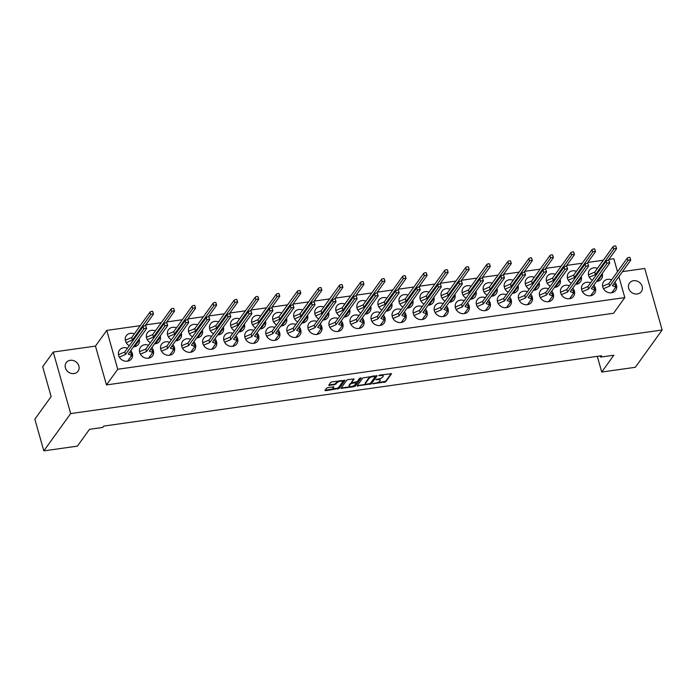 <?xml version="1.0" encoding="UTF-8"?>
<svg xmlns="http://www.w3.org/2000/svg" width="697" height="697" viewBox="0 0 697 697"><rect width="100%" height="100%" fill="white"/><g stroke="black" fill="none" stroke-linecap="round" stroke-linejoin="round"><path stroke-width="1.05" d="M372.904 383.777L385.737 381.843L391.531 373.697L379.795 375.108L378.82 375.639L380.771 375.535A3.581 1.176 164.2 0 1 383.193 375.979A3.581 1.176 164.2 0 1 383.054 376.485L382.575 377.147A3.581 1.176 164.2 0 1 378.244 379.037L375.875 379.647L377.8 379.656A3.581 1.176 164.2 0 1 380.222 380.1A3.581 1.176 164.2 0 1 380.083 380.614L379.604 381.276A3.581 1.176 164.2 0 1 375.274 383.167L372.904 383.777M70.266 360.314A7.292 6.369 -144.2 0 1 77.742 363.66A7.292 6.369 -144.2 0 1 78.064 371.205A7.292 6.369 -144.2 0 1 74.013 373.575A7.292 6.369 -144.2 0 1 66.537 370.22A7.292 6.369 -144.2 0 1 66.215 362.675A7.292 6.369 -144.2 0 1 70.266 360.314M633.538 280.717A7.292 6.369 -144.2 0 1 641.022 284.071A7.292 6.369 -144.2 0 1 641.336 291.607A7.292 6.369 -144.2 0 1 637.293 293.977A7.292 6.369 -144.2 0 1 629.809 290.632A7.292 6.369 -144.2 0 1 629.496 283.087A7.292 6.369 -144.2 0 1 633.538 280.717M554.455 287.347A7.406 6.465 35.8 0 0 555.248 287.277A7.406 6.465 35.8 0 0 559.351 284.873A7.406 6.465 35.8 0 0 560.144 279.445M555.343 274.322A7.406 6.465 35.8 0 0 551.432 273.816A7.406 6.465 35.8 0 0 547.328 276.221A7.406 6.465 35.8 0 0 550.282 286.258M533.405 290.318A7.406 6.465 35.8 0 0 534.198 290.257A7.406 6.465 35.8 0 0 538.302 287.852A7.406 6.465 35.8 0 0 539.095 282.416M534.294 277.293A7.406 6.465 35.8 0 0 530.382 276.787A7.406 6.465 35.8 0 0 526.279 279.192A7.406 6.465 35.8 0 0 529.232 289.229M512.356 293.298A7.406 6.465 35.8 0 0 513.149 293.228A7.406 6.465 35.8 0 0 517.252 290.823A7.406 6.465 35.8 0 0 518.045 285.395M513.245 280.272A7.406 6.465 35.8 0 0 509.333 279.758A7.406 6.465 35.8 0 0 505.229 282.163A7.406 6.465 35.8 0 0 508.183 292.209M491.307 296.269A7.406 6.465 35.8 0 0 492.099 296.199A7.406 6.465 35.8 0 0 496.203 293.803A7.406 6.465 35.8 0 0 496.996 288.366M492.195 283.243A7.406 6.465 35.8 0 0 488.283 282.738A7.406 6.465 35.8 0 0 484.18 285.143A7.406 6.465 35.8 0 0 487.133 295.18M470.257 299.24A7.406 6.465 35.8 0 0 471.05 299.179A7.406 6.465 35.8 0 0 475.154 296.774A7.406 6.465 35.8 0 0 475.946 291.346M471.146 286.223A7.406 6.465 35.8 0 0 467.234 285.709A7.406 6.465 35.8 0 0 463.13 288.114A7.406 6.465 35.8 0 0 466.084 298.159M449.208 302.219A7.406 6.465 35.8 0 0 450.001 302.149A7.406 6.465 35.8 0 0 454.104 299.745A7.406 6.465 35.8 0 0 454.897 294.317M450.096 289.194A7.406 6.465 35.8 0 0 446.185 288.689A7.406 6.465 35.8 0 0 442.081 291.085A7.406 6.465 35.8 0 0 445.034 301.13M428.158 305.19A7.406 6.465 35.8 0 0 428.951 305.129A7.406 6.465 35.8 0 0 433.055 302.725A7.406 6.465 35.8 0 0 433.848 297.288M429.047 292.165A7.406 6.465 35.8 0 0 425.135 291.66A7.406 6.465 35.8 0 0 421.032 294.064A7.406 6.465 35.8 0 0 423.985 304.101M407.109 308.17A7.406 6.465 35.8 0 0 407.902 308.1A7.406 6.465 35.8 0 0 412.005 305.695A7.406 6.465 35.8 0 0 412.798 300.268M407.998 295.145A7.406 6.465 35.8 0 0 404.086 294.631A7.406 6.465 35.8 0 0 399.982 297.035A7.406 6.465 35.8 0 0 402.936 307.081M386.06 311.141A7.406 6.465 35.8 0 0 386.852 311.071A7.406 6.465 35.8 0 0 390.956 308.666A7.406 6.465 35.8 0 0 391.749 303.239M386.948 298.116A7.406 6.465 35.8 0 0 383.045 297.61A7.406 6.465 35.8 0 0 378.933 300.015A7.406 6.465 35.8 0 0 381.886 310.052M365.01 314.112A7.406 6.465 35.8 0 0 365.803 314.051A7.406 6.465 35.8 0 0 369.907 311.646A7.406 6.465 35.8 0 0 370.699 306.21M365.899 301.095A7.406 6.465 35.8 0 0 361.996 300.581A7.406 6.465 35.8 0 0 357.883 302.986A7.406 6.465 35.8 0 0 360.837 313.031M343.961 317.091A7.406 6.465 35.8 0 0 344.754 317.022A7.406 6.465 35.8 0 0 348.857 314.617A7.406 6.465 35.8 0 0 349.65 309.189M344.849 304.066A7.406 6.465 35.8 0 0 340.946 303.552A7.406 6.465 35.8 0 0 336.834 305.957A7.406 6.465 35.8 0 0 339.796 316.002M322.911 320.062A7.406 6.465 35.8 0 0 323.704 319.993A7.406 6.465 35.8 0 0 327.808 317.597A7.406 6.465 35.8 0 0 328.601 312.16M323.8 307.037A7.406 6.465 35.8 0 0 319.897 306.532A7.406 6.465 35.8 0 0 315.785 308.937A7.406 6.465 35.8 0 0 318.747 318.973M301.862 323.033A7.406 6.465 35.8 0 0 302.655 322.972A7.406 6.465 35.8 0 0 306.767 320.568A7.406 6.465 35.8 0 0 307.551 315.14M302.751 310.017A7.406 6.465 35.8 0 0 298.847 309.503A7.406 6.465 35.8 0 0 294.735 311.907A7.406 6.465 35.8 0 0 297.697 321.953M280.813 326.013A7.406 6.465 35.8 0 0 281.605 325.943A7.406 6.465 35.8 0 0 285.718 323.539A7.406 6.465 35.8 0 0 286.502 318.111M281.71 312.988A7.406 6.465 35.8 0 0 277.798 312.483A7.406 6.465 35.8 0 0 273.686 314.887A7.406 6.465 35.8 0 0 276.648 324.924M259.763 328.984A7.406 6.465 35.8 0 0 260.556 328.923A7.406 6.465 35.8 0 0 264.668 326.518A7.406 6.465 35.8 0 0 265.452 321.082M260.661 315.959A7.406 6.465 35.8 0 0 256.749 315.453A7.406 6.465 35.8 0 0 252.636 317.858A7.406 6.465 35.8 0 0 255.599 327.895M238.714 331.964A7.406 6.465 35.8 0 0 239.507 331.894A7.406 6.465 35.8 0 0 243.619 329.489A7.406 6.465 35.8 0 0 244.403 324.061M239.611 318.938A7.406 6.465 35.8 0 0 235.699 318.424A7.406 6.465 35.8 0 0 231.587 320.829A7.406 6.465 35.8 0 0 234.549 330.875M217.664 334.935A7.406 6.465 35.8 0 0 218.457 334.865A7.406 6.465 35.8 0 0 222.57 332.469A7.406 6.465 35.8 0 0 223.354 327.032M218.562 321.909A7.406 6.465 35.8 0 0 214.65 321.404A7.406 6.465 35.8 0 0 210.538 323.809A7.406 6.465 35.8 0 0 213.5 333.846M196.615 337.906A7.406 6.465 35.8 0 0 197.408 337.845A7.406 6.465 35.8 0 0 201.52 335.44A7.406 6.465 35.8 0 0 202.304 330.012M197.512 324.889A7.406 6.465 35.8 0 0 193.6 324.375A7.406 6.465 35.8 0 0 189.488 326.78A7.406 6.465 35.8 0 0 192.45 336.825M175.566 340.885A7.406 6.465 35.8 0 0 176.358 340.816A7.406 6.465 35.8 0 0 180.471 338.411A7.406 6.465 35.8 0 0 181.255 332.983M176.463 327.86A7.406 6.465 35.8 0 0 172.551 327.355A7.406 6.465 35.8 0 0 168.439 329.751A7.406 6.465 35.8 0 0 171.401 339.796M154.516 343.856A7.406 6.465 35.8 0 0 155.309 343.795A7.406 6.465 35.8 0 0 159.421 341.391A7.406 6.465 35.8 0 0 160.205 335.954M155.414 330.831A7.406 6.465 35.8 0 0 151.502 330.326A7.406 6.465 35.8 0 0 147.389 332.73A7.406 6.465 35.8 0 0 150.352 342.767M133.467 346.836A7.406 6.465 35.8 0 0 134.26 346.766A7.406 6.465 35.8 0 0 138.372 344.362A7.406 6.465 35.8 0 0 139.156 338.934M134.364 333.811A7.406 6.465 35.8 0 0 130.452 333.297A7.406 6.465 35.8 0 0 126.34 335.701A7.406 6.465 35.8 0 0 129.302 345.747M575.504 284.367A7.406 6.465 35.8 0 0 576.297 284.306A7.406 6.465 35.8 0 0 580.401 281.902A7.406 6.465 35.8 0 0 581.193 276.474M576.393 271.351A7.406 6.465 35.8 0 0 572.481 270.837A7.406 6.465 35.8 0 0 568.377 273.241A7.406 6.465 35.8 0 0 571.331 283.287M596.554 281.396A7.406 6.465 35.8 0 0 597.346 281.327A7.406 6.465 35.8 0 0 601.45 278.931A7.406 6.465 35.8 0 0 602.243 273.494M597.442 268.371A7.406 6.465 35.8 0 0 593.53 267.866A7.406 6.465 35.8 0 0 589.427 270.27A7.406 6.465 35.8 0 0 592.38 280.307M569.536 285.787A7.406 6.465 35.8 0 0 565.624 285.273A7.406 6.465 35.8 0 0 561.512 287.678A7.406 6.465 35.8 0 0 561.834 295.336A7.406 6.465 35.8 0 0 569.432 298.743A7.406 6.465 35.8 0 0 573.544 296.338A7.406 6.465 35.8 0 0 572.795 288.131M548.487 288.758A7.406 6.465 35.8 0 0 544.575 288.253A7.406 6.465 35.8 0 0 540.463 290.649A7.406 6.465 35.8 0 0 540.785 298.316A7.406 6.465 35.8 0 0 548.382 301.714A7.406 6.465 35.8 0 0 552.494 299.309A7.406 6.465 35.8 0 0 551.745 291.102M527.437 291.729A7.406 6.465 35.8 0 0 523.525 291.224A7.406 6.465 35.8 0 0 519.413 293.629A7.406 6.465 35.8 0 0 519.735 301.287A7.406 6.465 35.8 0 0 527.333 304.694A7.406 6.465 35.8 0 0 531.445 302.289A7.406 6.465 35.8 0 0 530.696 294.082M506.388 294.709A7.406 6.465 35.8 0 0 502.476 294.195A7.406 6.465 35.8 0 0 498.364 296.6A7.406 6.465 35.8 0 0 498.686 304.258A7.406 6.465 35.8 0 0 506.283 307.665A7.406 6.465 35.8 0 0 510.396 305.26A7.406 6.465 35.8 0 0 509.646 297.053M485.339 297.68A7.406 6.465 35.8 0 0 481.427 297.175A7.406 6.465 35.8 0 0 477.314 299.579A7.406 6.465 35.8 0 0 477.637 307.238A7.406 6.465 35.8 0 0 485.234 310.635A7.406 6.465 35.8 0 0 489.346 308.231A7.406 6.465 35.8 0 0 488.597 300.032M464.289 300.651A7.406 6.465 35.8 0 0 460.377 300.146A7.406 6.465 35.8 0 0 456.265 302.55A7.406 6.465 35.8 0 0 456.587 310.209A7.406 6.465 35.8 0 0 464.185 313.615A7.406 6.465 35.8 0 0 468.297 311.21A7.406 6.465 35.8 0 0 467.548 303.003M443.24 303.631A7.406 6.465 35.8 0 0 439.328 303.117A7.406 6.465 35.8 0 0 435.216 305.521A7.406 6.465 35.8 0 0 435.538 313.188A7.406 6.465 35.8 0 0 443.135 316.586A7.406 6.465 35.8 0 0 447.247 314.181A7.406 6.465 35.8 0 0 446.498 305.974M422.19 306.602A7.406 6.465 35.8 0 0 418.278 306.096A7.406 6.465 35.8 0 0 414.166 308.501A7.406 6.465 35.8 0 0 414.488 316.159A7.406 6.465 35.8 0 0 422.086 319.557A7.406 6.465 35.8 0 0 426.198 317.161A7.406 6.465 35.8 0 0 425.449 308.954M401.141 309.581A7.406 6.465 35.8 0 0 397.229 309.067A7.406 6.465 35.8 0 0 393.125 311.472A7.406 6.465 35.8 0 0 393.439 319.13A7.406 6.465 35.8 0 0 401.036 322.537A7.406 6.465 35.8 0 0 405.149 320.132A7.406 6.465 35.8 0 0 404.399 311.925M380.092 312.552A7.406 6.465 35.8 0 0 376.18 312.047A7.406 6.465 35.8 0 0 372.076 314.443A7.406 6.465 35.8 0 0 372.39 322.11A7.406 6.465 35.8 0 0 379.987 325.508A7.406 6.465 35.8 0 0 384.099 323.103A7.406 6.465 35.8 0 0 383.35 314.905M359.042 315.523A7.406 6.465 35.8 0 0 355.13 315.018A7.406 6.465 35.8 0 0 351.027 317.423A7.406 6.465 35.8 0 0 351.34 325.081A7.406 6.465 35.8 0 0 358.938 328.487A7.406 6.465 35.8 0 0 363.05 326.083A7.406 6.465 35.8 0 0 362.301 317.876M337.993 318.503A7.406 6.465 35.8 0 0 334.081 317.989A7.406 6.465 35.8 0 0 329.977 320.393A7.406 6.465 35.8 0 0 330.291 328.06A7.406 6.465 35.8 0 0 337.897 331.458A7.406 6.465 35.8 0 0 342 329.054A7.406 6.465 35.8 0 0 341.251 320.847M316.943 321.474A7.406 6.465 35.8 0 0 313.031 320.968A7.406 6.465 35.8 0 0 308.928 323.373A7.406 6.465 35.8 0 0 309.241 331.031A7.406 6.465 35.8 0 0 316.847 334.429A7.406 6.465 35.8 0 0 320.951 332.025A7.406 6.465 35.8 0 0 320.202 323.826M295.894 324.453A7.406 6.465 35.8 0 0 291.982 323.939A7.406 6.465 35.8 0 0 287.878 326.344A7.406 6.465 35.8 0 0 288.201 334.002A7.406 6.465 35.8 0 0 295.798 337.409A7.406 6.465 35.8 0 0 299.902 335.004A7.406 6.465 35.8 0 0 299.152 326.797M274.845 327.424A7.406 6.465 35.8 0 0 270.933 326.919A7.406 6.465 35.8 0 0 266.829 329.315A7.406 6.465 35.8 0 0 267.151 336.982A7.406 6.465 35.8 0 0 274.749 340.38A7.406 6.465 35.8 0 0 278.852 337.975A7.406 6.465 35.8 0 0 278.103 329.768M253.795 330.395A7.406 6.465 35.8 0 0 249.883 329.89A7.406 6.465 35.8 0 0 245.78 332.295A7.406 6.465 35.8 0 0 246.102 339.953A7.406 6.465 35.8 0 0 253.699 343.36A7.406 6.465 35.8 0 0 257.803 340.955A7.406 6.465 35.8 0 0 257.054 332.748M232.746 333.375A7.406 6.465 35.8 0 0 228.834 332.861A7.406 6.465 35.8 0 0 224.73 335.266A7.406 6.465 35.8 0 0 225.053 342.924A7.406 6.465 35.8 0 0 232.65 346.331A7.406 6.465 35.8 0 0 236.753 343.926A7.406 6.465 35.8 0 0 236.004 335.719M211.696 336.346A7.406 6.465 35.8 0 0 207.784 335.841A7.406 6.465 35.8 0 0 203.681 338.245A7.406 6.465 35.8 0 0 204.003 345.904A7.406 6.465 35.8 0 0 211.6 349.302A7.406 6.465 35.8 0 0 215.704 346.897A7.406 6.465 35.8 0 0 214.955 338.698M190.647 339.317A7.406 6.465 35.8 0 0 186.735 338.812A7.406 6.465 35.8 0 0 182.631 341.216A7.406 6.465 35.8 0 0 182.954 348.875A7.406 6.465 35.8 0 0 190.551 352.281A7.406 6.465 35.8 0 0 194.655 349.877A7.406 6.465 35.8 0 0 193.914 341.669M169.598 342.297A7.406 6.465 35.8 0 0 165.686 341.783A7.406 6.465 35.8 0 0 161.582 344.187A7.406 6.465 35.8 0 0 161.904 351.854A7.406 6.465 35.8 0 0 169.502 355.252A7.406 6.465 35.8 0 0 173.605 352.848A7.406 6.465 35.8 0 0 172.865 344.64M148.548 345.268A7.406 6.465 35.8 0 0 144.636 344.762A7.406 6.465 35.8 0 0 140.533 347.167A7.406 6.465 35.8 0 0 140.855 354.825A7.406 6.465 35.8 0 0 148.452 358.223A7.406 6.465 35.8 0 0 152.556 355.827A7.406 6.465 35.8 0 0 151.815 347.62M127.499 348.247A7.406 6.465 35.8 0 0 123.587 347.733A7.406 6.465 35.8 0 0 119.483 350.138A7.406 6.465 35.8 0 0 119.806 357.796A7.406 6.465 35.8 0 0 127.403 361.203A7.406 6.465 35.8 0 0 131.506 358.798A7.406 6.465 35.8 0 0 130.766 350.591M590.586 282.808A7.406 6.465 35.8 0 0 586.674 282.302A7.406 6.465 35.8 0 0 582.561 284.707A7.406 6.465 35.8 0 0 582.884 292.365A7.406 6.465 35.8 0 0 590.481 295.763A7.406 6.465 35.8 0 0 594.593 293.359A7.406 6.465 35.8 0 0 593.844 285.16M611.635 279.837A7.406 6.465 35.8 0 0 607.723 279.323A7.406 6.465 35.8 0 0 603.611 281.727A7.406 6.465 35.8 0 0 603.933 289.386A7.406 6.465 35.8 0 0 611.53 292.792A7.406 6.465 35.8 0 0 615.643 290.388A7.406 6.465 35.8 0 0 614.893 282.18M357.064 385.894L371.327 383.881L377.121 375.735L362.815 377.905L357.064 385.894M601.729 372.041L635.298 367.293L662.15 330.003L70.667 413.582L43.824 450.872L77.393 446.132L89.504 429.317L102.764 427.444L103.74 426.085L601.546 355.74L600.57 357.099L613.83 355.226L601.729 372.041L597.285 356.341M327.904 387.602L326.553 388.194L324.941 390.433L325.656 390.729L339.195 388.421L344.989 380.274L332.042 381.86L330.692 382.453L328.696 385.31L334.673 384.718L336.991 382.784A2.997 0.985 164.2 0 1 340.049 381.303A2.997 0.985 164.2 0 1 342.636 381.581A2.997 0.985 164.2 0 1 342.515 382L338.733 387.262A2.997 0.985 164.2 0 1 335.666 388.743A2.997 0.985 164.2 0 1 333.088 388.464A2.997 0.985 164.2 0 1 333.201 388.046L333.88 387.009L333.122 386.87L327.904 387.602M353.91 386.739L340.964 388.325L346.757 380.179L348.108 379.586L354.076 378.994L351.706 382.392L352.421 382.688L357.23 381.607L359.661 378.236L361.133 377.922L355.261 386.155L341.574 387.941L341.713 388.464M600.239 355.923L600.57 357.099M43.824 450.872L34.85 419.176L51.125 396.576L42.683 366.744L53.26 352.046L95.463 346.087L106.458 384.927L613.526 313.284L624.817 297.593L117.749 369.244L106.458 384.927M662.15 330.003L644.742 268.467L622.499 271.612M70.667 413.582L53.26 352.046M117.749 369.244L106.754 330.395L140.219 325.673M145.734 324.889L161.268 322.694M166.783 321.918L182.318 319.723M187.833 318.947L203.367 316.752M208.882 315.968L224.417 313.772M229.932 312.997L245.466 310.801M250.981 310.017L266.515 307.821M272.03 307.046L287.565 304.85M293.08 304.075L308.614 301.879M314.129 301.095L329.664 298.9M335.179 298.124L350.713 295.929M356.228 295.145L371.762 292.949M377.277 292.174L392.812 289.978M398.327 289.203L413.861 287.007M419.367 286.223L434.911 284.027M440.417 283.252L455.96 281.057M461.466 280.281L477.009 278.086M482.516 277.301L498.059 275.106M503.565 274.33L519.108 272.135M524.614 271.351L540.158 269.155M545.664 268.38L561.207 266.184M566.713 265.409L582.256 263.213M587.763 262.429L603.306 260.234M608.812 259.458L613.83 258.753L617.49 271.691M618.892 276.631L624.817 297.593M106.754 330.395L95.463 346.087M380.222 380.1L380.074 379.586A3.581 1.176 164.2 0 0 377.652 379.142L377.8 379.656M376.546 379.299L377.652 379.142M383.193 375.979L383.045 375.456A3.581 1.176 164.2 0 0 380.623 375.012L380.771 375.535M379.517 375.169L380.623 375.012M373.575 383.42L385.589 381.329L391.191 373.54M333.088 388.464L332.939 387.95A2.997 0.985 164.2 0 1 333.061 387.523L333.541 386.852M342.636 381.581L342.488 381.059A2.997 0.985 164.2 0 0 339.909 380.789A2.997 0.985 164.2 0 0 336.843 382.27L336.991 382.784M328.888 384.953L334.525 384.195L336.843 382.27M325.081 390.233L339.047 387.907L344.658 380.118M353.745 378.837L351.637 382.139M360.75 377.809L355.261 386.155M349.284 385.746A2.997 0.985 164.2 0 0 349.171 386.173A2.997 0.985 164.2 0 0 351.75 386.452A2.997 0.985 164.2 0 0 354.808 384.971L356.141 383.115L355.435 382.819L351.968 383.306L350.617 383.899L349.284 385.746L349.136 385.232A2.997 0.985 164.2 0 0 349.023 385.659L349.171 386.173M356.001 382.601L355.287 382.305L355.435 382.819M349.136 385.232L350.469 383.376L355.287 382.305M353.762 386.225L355.113 385.633M357.212 385.694L371.179 383.367L376.781 375.578M369.279 384.012L370.229 383.594L375.274 376.589L373.278 376.589A3.581 1.176 164.2 0 0 368.948 378.48L365.498 383.272A3.581 1.176 164.2 0 0 365.359 383.777A3.581 1.176 164.2 0 0 367.781 384.221L369.279 384.012M375.125 376.066L374.629 375.857L374.777 376.38M365.359 383.777L365.211 383.263A3.581 1.176 164.2 0 1 365.35 382.749L368.8 377.957A3.581 1.176 164.2 0 1 373.13 376.075L374.629 375.857M602.617 286.275L608.925 283.592L627.222 258.186A1.481 0.488 -15.8 0 1 628.738 257.454A1.481 0.488 -15.8 0 1 630.01 257.585L630.715 260.077A1.481 0.488 -15.8 0 1 630.663 260.286L612.367 285.692L615.852 287.025L611.722 292.766M613.621 283.949L615.146 284.542L615.852 287.025M603.489 288.697L609.631 286.075L627.919 260.669A1.481 0.488 -15.8 0 1 629.435 259.937A1.481 0.488 -15.8 0 1 630.715 260.077M608.925 283.592L609.631 286.075M597.529 281.3L601.659 275.559L600.945 275.289M608.167 260.356L616.47 248.82A1.481 0.488 164.2 0 0 616.531 248.611A1.481 0.488 164.2 0 0 615.251 248.48A1.481 0.488 164.2 0 0 613.735 249.212L595.447 274.618L589.296 277.232M615.765 246.337A1.481 0.488 164.2 0 0 615.826 246.128A1.481 0.488 164.2 0 0 614.545 245.989A1.481 0.488 164.2 0 0 613.029 246.721L594.741 272.126L588.425 274.818M595.447 274.618L594.741 272.126M601.659 275.559L601.406 274.653M581.568 289.255L587.876 286.563L606.172 261.157A1.481 0.488 -15.8 0 1 607.688 260.425A1.481 0.488 -15.8 0 1 608.96 260.565L609.666 263.048A1.481 0.488 -15.8 0 1 609.614 263.257L591.317 288.663L594.802 289.996L590.673 295.737M592.572 286.929L594.097 287.512L594.802 289.996M582.439 291.668L588.582 289.046L606.869 263.64A1.481 0.488 -15.8 0 1 608.394 262.908A1.481 0.488 -15.8 0 1 609.666 263.048M587.876 286.563L588.582 289.046M576.48 284.28L580.61 278.539L579.895 278.26M587.118 263.327L595.421 251.8A1.481 0.488 164.2 0 0 595.482 251.582A1.481 0.488 164.2 0 0 594.201 251.451A1.481 0.488 164.2 0 0 592.685 252.183L574.398 277.589L568.247 280.211M594.715 249.308A1.481 0.488 164.2 0 0 594.776 249.099A1.481 0.488 164.2 0 0 593.495 248.968A1.481 0.488 164.2 0 0 591.98 249.7L573.692 275.106L567.375 277.789M574.398 277.589L573.692 275.106M580.61 278.539L580.357 277.633M560.519 292.226L566.827 289.534L585.123 264.128A1.481 0.488 -15.8 0 1 586.639 263.396A1.481 0.488 -15.8 0 1 587.911 263.536L588.616 266.019A1.481 0.488 -15.8 0 1 588.564 266.228L570.268 291.634L573.753 292.975L569.623 298.708M571.523 289.9L573.047 290.483L573.753 292.975M561.39 294.639L567.532 292.026L585.828 266.62A1.481 0.488 -15.8 0 1 587.344 265.888A1.481 0.488 -15.8 0 1 588.616 266.019M566.827 289.534L567.532 292.026M555.431 287.251L559.56 281.51L558.846 281.24M566.069 266.306L574.372 254.771A1.481 0.488 164.2 0 0 574.433 254.562A1.481 0.488 164.2 0 0 573.152 254.422A1.481 0.488 164.2 0 0 571.636 255.154L553.348 280.56L547.197 283.182M573.666 252.288A1.481 0.488 164.2 0 0 573.727 252.07A1.481 0.488 164.2 0 0 572.446 251.939A1.481 0.488 164.2 0 0 570.93 252.671L552.643 278.077L546.326 280.769M553.348 280.56L552.643 278.077M559.56 281.51L559.308 280.603M539.469 295.206L545.777 292.513L564.073 267.108A1.481 0.488 -15.8 0 1 565.589 266.376A1.481 0.488 -15.8 0 1 566.87 266.507L567.567 268.998A1.481 0.488 -15.8 0 1 567.515 269.208L549.219 294.613L552.704 295.946L548.574 301.688M550.473 292.871L551.998 293.463L552.704 295.946M540.341 297.619L546.483 294.997L564.779 269.591A1.481 0.488 -15.8 0 1 566.295 268.859A1.481 0.488 -15.8 0 1 567.567 268.998M545.777 292.513L546.483 294.997M534.381 290.222L538.511 284.489L537.796 284.21M545.019 269.277L553.322 257.742A1.481 0.488 164.2 0 0 553.383 257.533A1.481 0.488 164.2 0 0 552.102 257.402A1.481 0.488 164.2 0 0 550.586 258.134L532.299 283.54L526.148 286.153M552.616 255.259A1.481 0.488 164.2 0 0 552.677 255.05A1.481 0.488 164.2 0 0 551.397 254.91A1.481 0.488 164.2 0 0 549.881 255.642L531.593 281.048L525.285 283.74M532.299 283.54L531.593 281.048M538.511 284.489L538.258 283.574M518.42 298.177L524.736 295.484L543.024 270.079A1.481 0.488 -15.8 0 1 544.54 269.347A1.481 0.488 -15.8 0 1 545.821 269.486L546.518 271.969A1.481 0.488 -15.8 0 1 546.465 272.178L528.169 297.584L531.654 298.917L527.524 304.659M529.424 295.85L530.948 296.434L531.654 298.917M519.291 300.59L525.433 297.976L543.73 272.571A1.481 0.488 -15.8 0 1 545.246 271.839A1.481 0.488 -15.8 0 1 546.518 271.969M524.736 295.484L525.433 297.976M513.332 293.202L517.462 287.46L516.756 287.19M523.97 272.248L532.273 260.722A1.481 0.488 164.2 0 0 532.334 260.512A1.481 0.488 164.2 0 0 531.053 260.373A1.481 0.488 164.2 0 0 529.537 261.105L511.249 286.511L505.098 289.133M531.567 258.23A1.481 0.488 164.2 0 0 531.628 258.021A1.481 0.488 164.2 0 0 530.347 257.89A1.481 0.488 164.2 0 0 528.831 258.622L510.544 284.027L504.236 286.72M511.249 286.511L510.544 284.027M517.462 287.46L517.209 286.554M497.37 301.148L503.687 298.464L521.975 273.058A1.481 0.488 -15.8 0 1 523.491 272.327A1.481 0.488 -15.8 0 1 524.771 272.457L525.468 274.94A1.481 0.488 -15.8 0 1 525.416 275.158L507.12 300.564L510.605 301.897L506.475 307.638M508.374 298.821L509.899 299.405L510.605 301.897M498.242 303.57L504.384 300.947L522.68 275.542A1.481 0.488 -15.8 0 1 524.196 274.81A1.481 0.488 -15.8 0 1 525.468 274.94M503.687 298.464L504.384 300.947M492.282 296.173L496.412 290.431L495.706 290.161M502.92 275.228L511.223 263.693A1.481 0.488 164.2 0 0 511.284 263.483A1.481 0.488 164.2 0 0 510.004 263.344A1.481 0.488 164.2 0 0 508.488 264.076L490.2 289.482L484.058 292.104M510.518 261.209A1.481 0.488 164.2 0 0 510.579 261A1.481 0.488 164.2 0 0 509.298 260.861A1.481 0.488 164.2 0 0 507.782 261.593L489.494 286.998L483.187 289.691M490.2 289.482L489.494 286.998M496.412 290.431L496.159 289.525M476.321 304.127L482.638 301.435L500.925 276.029A1.481 0.488 -15.8 0 1 502.441 275.298A1.481 0.488 -15.8 0 1 503.722 275.437L504.419 277.92A1.481 0.488 -15.8 0 1 504.367 278.129L486.07 303.535L489.555 304.868L485.426 310.609M487.325 301.801L488.85 302.385L489.555 304.868M477.192 306.541L483.335 303.918L501.631 278.512A1.481 0.488 -15.8 0 1 503.147 277.781A1.481 0.488 -15.8 0 1 504.419 277.92M482.638 301.435L483.335 303.918M471.233 299.144L475.371 293.411L474.657 293.132M481.871 278.199L490.174 266.663A1.481 0.488 164.2 0 0 490.235 266.454A1.481 0.488 164.2 0 0 488.954 266.324A1.481 0.488 164.2 0 0 487.438 267.056L469.151 292.461L463.008 295.075M489.468 264.18A1.481 0.488 164.2 0 0 489.529 263.971A1.481 0.488 164.2 0 0 488.248 263.832A1.481 0.488 164.2 0 0 486.733 264.572L468.445 289.969L462.137 292.662M469.151 292.461L468.445 289.969M475.371 293.411L475.11 292.496M455.272 307.098L461.588 304.406L479.876 279A1.481 0.488 -15.8 0 1 481.392 278.269A1.481 0.488 -15.8 0 1 482.672 278.408L483.369 280.891A1.481 0.488 -15.8 0 1 483.317 281.1L465.021 306.506L468.506 307.847L464.376 313.58M466.276 304.772L467.8 305.356L468.506 307.847M456.143 309.512L462.285 306.898L480.582 281.492A1.481 0.488 -15.8 0 1 482.097 280.76A1.481 0.488 -15.8 0 1 483.369 280.891M461.588 304.406L462.285 306.898M450.184 302.123L454.322 296.382L453.608 296.112M460.822 281.179L469.125 269.643A1.481 0.488 164.2 0 0 469.186 269.434A1.481 0.488 164.2 0 0 467.905 269.295A1.481 0.488 164.2 0 0 466.389 270.027L448.101 295.432L441.959 298.055M468.419 267.16A1.481 0.488 164.2 0 0 468.48 266.942A1.481 0.488 164.2 0 0 467.199 266.812A1.481 0.488 164.2 0 0 465.683 267.543L447.396 292.949L441.088 295.641M448.101 295.432L447.396 292.949M454.322 296.382L454.061 295.476M434.222 310.078L440.539 307.386L458.826 281.98A1.481 0.488 -15.8 0 1 460.342 281.248A1.481 0.488 -15.8 0 1 461.623 281.379L462.32 283.871A1.481 0.488 -15.8 0 1 462.268 284.08L443.972 309.485L447.457 310.818L443.327 316.56M445.226 307.743L446.751 308.335L447.457 310.818M435.094 312.491L441.236 309.869L459.532 284.463A1.481 0.488 -15.8 0 1 461.048 283.731A1.481 0.488 -15.8 0 1 462.32 283.871M440.539 307.386L441.236 309.869M429.134 305.094L433.273 299.353L432.558 299.083M439.772 284.149L448.075 272.614A1.481 0.488 164.2 0 0 448.136 272.405A1.481 0.488 164.2 0 0 446.855 272.274A1.481 0.488 164.2 0 0 445.339 273.006L427.052 298.412L420.91 301.026M447.378 270.131A1.481 0.488 164.2 0 0 447.43 269.922A1.481 0.488 164.2 0 0 446.15 269.783A1.481 0.488 164.2 0 0 444.634 270.514L426.346 295.92L420.038 298.612M427.052 298.412L426.346 295.92M433.273 299.353L433.011 298.447M413.173 313.049L419.489 310.357L437.777 284.951A1.481 0.488 -15.8 0 1 439.293 284.219A1.481 0.488 -15.8 0 1 440.574 284.359L441.271 286.842A1.481 0.488 -15.8 0 1 441.218 287.051L422.922 312.456L426.407 313.789L422.277 319.531M424.177 310.723L425.701 311.306L426.407 313.789M414.044 315.462L420.186 312.84L438.483 287.443A1.481 0.488 -15.8 0 1 439.999 286.702A1.481 0.488 -15.8 0 1 441.271 286.842M419.489 310.357L420.186 312.84M408.085 308.074L412.223 302.332L411.509 302.054M418.723 287.12L427.026 275.594A1.481 0.488 164.2 0 0 427.087 275.385A1.481 0.488 164.2 0 0 425.806 275.245A1.481 0.488 164.2 0 0 424.29 275.977L406.002 301.383L399.86 304.005M426.329 273.102A1.481 0.488 164.2 0 0 426.381 272.893A1.481 0.488 164.2 0 0 425.109 272.762A1.481 0.488 164.2 0 0 423.584 273.494L405.297 298.9L398.989 301.583M406.002 301.383L405.297 298.9M412.223 302.332L411.962 301.426M392.123 316.02L398.44 313.336L416.728 287.931A1.481 0.488 -15.8 0 1 418.244 287.199A1.481 0.488 -15.8 0 1 419.524 287.33L420.221 289.813A1.481 0.488 -15.8 0 1 420.169 290.03L401.881 315.427L405.358 316.769L401.228 322.502M403.127 313.694L404.652 314.277L405.358 316.769M392.995 318.442L399.137 315.819L417.433 290.414A1.481 0.488 -15.8 0 1 418.949 289.682A1.481 0.488 -15.8 0 1 420.221 289.813M398.44 313.336L399.137 315.819M387.035 311.045L391.174 305.303L390.459 305.033M397.673 290.1L405.976 278.565A1.481 0.488 164.2 0 0 406.037 278.356A1.481 0.488 164.2 0 0 404.757 278.216A1.481 0.488 164.2 0 0 403.241 278.948L384.953 304.354L378.811 306.976M405.279 276.082A1.481 0.488 164.2 0 0 405.332 275.873A1.481 0.488 164.2 0 0 404.06 275.733A1.481 0.488 164.2 0 0 402.544 276.465L384.247 301.871L377.94 304.563M384.953 304.354L384.247 301.871M391.174 305.303L390.912 304.397M371.074 318.999L377.391 316.307L395.678 290.902A1.481 0.488 -15.8 0 1 397.194 290.17A1.481 0.488 -15.8 0 1 398.475 290.3L399.181 292.792A1.481 0.488 -15.8 0 1 399.12 293.001L380.832 318.407L384.308 319.74L380.179 325.482M382.078 316.673L383.603 317.257L384.308 319.74M371.945 321.413L378.088 318.79L396.384 293.385A1.481 0.488 -15.8 0 1 397.9 292.653A1.481 0.488 -15.8 0 1 399.181 292.792M377.391 316.307L378.088 318.79M365.986 314.016L370.124 308.283L369.41 308.004M376.624 293.071L384.927 281.536A1.481 0.488 164.2 0 0 384.988 281.327A1.481 0.488 164.2 0 0 383.707 281.196A1.481 0.488 164.2 0 0 382.191 281.928L363.904 307.333L357.761 309.947M384.23 279.053A1.481 0.488 164.2 0 0 384.282 278.844A1.481 0.488 164.2 0 0 383.01 278.704A1.481 0.488 164.2 0 0 381.494 279.436L363.198 304.842L356.89 307.534M363.904 307.333L363.198 304.842M370.124 308.283L369.863 307.368M350.025 321.97L356.341 319.278L374.629 293.873A1.481 0.488 -15.8 0 1 376.145 293.141A1.481 0.488 -15.8 0 1 377.425 293.28L378.131 295.763A1.481 0.488 -15.8 0 1 378.07 295.972L359.783 321.378L363.259 322.72L359.129 328.453M361.029 319.644L362.553 320.228L363.259 322.72M350.896 324.384L357.038 321.77L375.334 296.364A1.481 0.488 -15.8 0 1 376.85 295.633A1.481 0.488 -15.8 0 1 378.131 295.763M356.341 319.278L357.038 321.77M344.937 316.996L349.075 311.254L348.361 310.984M355.575 296.042L363.878 284.515A1.481 0.488 164.2 0 0 363.939 284.306A1.481 0.488 164.2 0 0 362.658 284.167A1.481 0.488 164.2 0 0 361.142 284.899L342.854 310.304L336.712 312.927M363.181 282.024A1.481 0.488 164.2 0 0 363.233 281.815A1.481 0.488 164.2 0 0 361.961 281.684A1.481 0.488 164.2 0 0 360.445 282.416L342.149 307.821L335.841 310.513M342.854 310.304L342.149 307.821M349.075 311.254L348.814 310.348M328.975 324.95L335.292 322.258L353.579 296.852A1.481 0.488 -15.8 0 1 355.095 296.12A1.481 0.488 -15.8 0 1 356.376 296.251L357.082 298.743A1.481 0.488 -15.8 0 1 357.021 298.952L338.733 324.358L342.21 325.691L338.08 331.432M339.979 322.615L341.513 323.208L342.21 325.691M329.847 327.363L335.998 324.741L354.285 299.335A1.481 0.488 -15.8 0 1 355.801 298.604A1.481 0.488 -15.8 0 1 357.082 298.743M335.292 322.258L335.998 324.741M323.887 319.967L328.026 314.225L327.311 313.955M334.525 299.022L342.828 287.486A1.481 0.488 164.2 0 0 342.889 287.277A1.481 0.488 164.2 0 0 341.608 287.147A1.481 0.488 164.2 0 0 340.092 287.878L321.805 313.284L315.663 315.898M342.131 285.003A1.481 0.488 164.2 0 0 342.183 284.794A1.481 0.488 164.2 0 0 340.911 284.655A1.481 0.488 164.2 0 0 339.395 285.387L321.099 310.792L314.791 313.484M321.805 313.284L321.099 310.792M328.026 314.225L327.764 313.319M307.926 327.921L314.242 325.229L332.53 299.823A1.481 0.488 -15.8 0 1 334.046 299.091A1.481 0.488 -15.8 0 1 335.327 299.231L336.032 301.714A1.481 0.488 -15.8 0 1 335.971 301.923L317.684 327.329L321.16 328.662L317.03 334.403M318.93 325.595L320.463 326.179L321.16 328.662M308.797 330.334L314.948 327.712L333.236 302.306A1.481 0.488 -15.8 0 1 334.752 301.574A1.481 0.488 -15.8 0 1 336.032 301.714M314.242 325.229L314.948 327.712M302.838 322.946L306.976 317.205L306.262 316.926M313.476 301.993L321.779 290.466A1.481 0.488 164.2 0 0 321.84 290.248A1.481 0.488 164.2 0 0 320.559 290.118A1.481 0.488 164.2 0 0 319.043 290.849L300.755 316.255L294.613 318.877M321.082 287.974A1.481 0.488 164.2 0 0 321.134 287.765A1.481 0.488 164.2 0 0 319.862 287.634A1.481 0.488 164.2 0 0 318.346 288.366L300.05 313.772L293.742 316.455M300.755 316.255L300.05 313.772M306.976 317.205L306.715 316.299M286.876 330.892L293.193 328.2L311.481 302.794A1.481 0.488 -15.8 0 1 312.997 302.062A1.481 0.488 -15.8 0 1 314.277 302.202L314.983 304.685A1.481 0.488 -15.8 0 1 314.922 304.894L296.634 330.3L300.111 331.641L295.981 337.374M297.88 328.566L299.414 329.15L300.111 331.641M287.748 333.305L293.899 330.692L312.186 305.286A1.481 0.488 -15.8 0 1 313.702 304.554A1.481 0.488 -15.8 0 1 314.983 304.685M293.193 328.2L293.899 330.692M281.797 325.917L285.927 320.176L285.212 319.906M292.435 304.972L300.729 293.437A1.481 0.488 164.2 0 0 300.79 293.228A1.481 0.488 164.2 0 0 299.51 293.088A1.481 0.488 164.2 0 0 297.994 293.82L279.706 319.226L273.564 321.848M300.032 290.954A1.481 0.488 164.2 0 0 300.085 290.736A1.481 0.488 164.2 0 0 298.813 290.605A1.481 0.488 164.2 0 0 297.297 291.337L279 316.743L272.693 319.435M279.706 319.226L279 316.743M285.927 320.176L285.665 319.27M265.827 333.872L272.144 331.18L290.431 305.774A1.481 0.488 -15.8 0 1 291.947 305.042A1.481 0.488 -15.8 0 1 293.228 305.173L293.934 307.665A1.481 0.488 -15.8 0 1 293.873 307.874L275.585 333.279L279.061 334.612L274.932 340.354M276.831 331.537L278.364 332.129L279.061 334.612M266.698 336.285L272.849 333.663L291.137 308.257A1.481 0.488 -15.8 0 1 292.653 307.525A1.481 0.488 -15.8 0 1 293.934 307.665M272.144 331.18L272.849 333.663M260.748 328.888L264.877 323.155L264.163 322.877M271.386 307.943L279.689 296.408A1.481 0.488 164.2 0 0 279.741 296.199A1.481 0.488 164.2 0 0 278.46 296.068A1.481 0.488 164.2 0 0 276.944 296.8L258.657 322.206L252.514 324.819M278.983 293.925A1.481 0.488 164.2 0 0 279.035 293.716A1.481 0.488 164.2 0 0 277.763 293.576A1.481 0.488 164.2 0 0 276.247 294.308L257.951 319.714L251.643 322.406M258.657 322.206L257.951 319.714M264.877 323.155L264.616 322.241M244.778 336.843L251.094 334.151L269.382 308.745A1.481 0.488 -15.8 0 1 270.898 308.013A1.481 0.488 -15.8 0 1 272.178 308.152L272.884 310.635A1.481 0.488 -15.8 0 1 272.823 310.845L254.536 336.25L258.012 337.583L253.882 343.325M255.782 334.516L257.315 335.1L258.012 337.583M245.649 339.256L251.8 336.642L270.087 311.237A1.481 0.488 -15.8 0 1 271.603 310.505A1.481 0.488 -15.8 0 1 272.884 310.635M251.094 334.151L251.8 336.642M239.698 331.868L243.828 326.126L243.114 325.856M250.336 310.914L258.639 299.388A1.481 0.488 164.2 0 0 258.692 299.179A1.481 0.488 164.2 0 0 257.42 299.039A1.481 0.488 164.2 0 0 255.895 299.771L237.607 325.177L231.465 327.799M257.934 296.896A1.481 0.488 164.2 0 0 257.986 296.687A1.481 0.488 164.2 0 0 256.714 296.556A1.481 0.488 164.2 0 0 255.198 297.288L236.902 322.694L230.594 325.386M237.607 325.177L236.902 322.694M243.828 326.126L243.567 325.22M223.737 339.814L230.045 337.13L248.332 311.725A1.481 0.488 -15.8 0 1 249.848 310.993A1.481 0.488 -15.8 0 1 251.129 311.123L251.835 313.606A1.481 0.488 -15.8 0 1 251.774 313.824L233.486 339.23L236.963 340.563L232.833 346.304M234.732 337.487L236.266 338.071L236.963 340.563M224.6 342.236L230.751 339.613L249.038 314.208A1.481 0.488 -15.8 0 1 250.554 313.476A1.481 0.488 -15.8 0 1 251.835 313.606M230.045 337.13L230.751 339.613M218.649 334.839L222.779 329.097L222.064 328.827M229.287 313.894L237.59 302.359A1.481 0.488 164.2 0 0 237.642 302.149A1.481 0.488 164.2 0 0 236.37 302.01A1.481 0.488 164.2 0 0 234.854 302.742L216.558 328.148L210.416 330.77M236.884 299.876A1.481 0.488 164.2 0 0 236.936 299.666A1.481 0.488 164.2 0 0 235.664 299.527A1.481 0.488 164.2 0 0 234.148 300.259L215.852 325.665L209.544 328.357M216.558 328.148L215.852 325.665M222.779 329.097L222.517 328.191M202.688 342.793L208.995 340.101L227.283 314.695A1.481 0.488 -15.8 0 1 228.799 313.964A1.481 0.488 -15.8 0 1 230.08 314.103L230.785 316.586A1.481 0.488 -15.8 0 1 230.724 316.795L212.437 342.201L215.913 343.534L211.783 349.275M213.683 340.467L215.216 341.051L215.913 343.534M203.55 345.207L209.701 342.584L227.989 317.179A1.481 0.488 -15.8 0 1 229.505 316.447A1.481 0.488 -15.8 0 1 230.785 316.586M208.995 340.101L209.701 342.584M197.6 337.81L201.729 332.077L201.015 331.798M208.237 316.865L216.54 305.33A1.481 0.488 164.2 0 0 216.593 305.12A1.481 0.488 164.2 0 0 215.321 304.99A1.481 0.488 164.2 0 0 213.805 305.722L195.508 331.127L189.366 333.741M215.835 302.846A1.481 0.488 164.2 0 0 215.887 302.637A1.481 0.488 164.2 0 0 214.615 302.498A1.481 0.488 164.2 0 0 213.099 303.239L194.803 328.635L188.495 331.328M195.508 331.127L194.803 328.635M201.729 332.077L201.468 331.162M181.638 345.764L187.946 343.072L206.234 317.666A1.481 0.488 -15.8 0 1 207.75 316.935A1.481 0.488 -15.8 0 1 209.03 317.074L209.736 319.557A1.481 0.488 -15.8 0 1 209.675 319.766L191.387 345.172L194.864 346.514L190.734 352.246M192.633 343.438L194.167 344.022L194.864 346.514M182.509 348.178L188.652 345.564L206.939 320.158A1.481 0.488 -15.8 0 1 208.455 319.426A1.481 0.488 -15.8 0 1 209.736 319.557M187.946 343.072L188.652 345.564M176.55 340.789L180.68 335.048L179.965 334.778M187.188 319.845L195.491 308.309A1.481 0.488 164.2 0 0 195.543 308.1A1.481 0.488 164.2 0 0 194.271 307.961A1.481 0.488 164.2 0 0 192.755 308.693L174.459 334.098L168.317 336.721M194.785 305.826A1.481 0.488 164.2 0 0 194.846 305.608A1.481 0.488 164.2 0 0 193.566 305.478A1.481 0.488 164.2 0 0 192.05 306.21L173.753 331.615L167.446 334.307M174.459 334.098L173.753 331.615M180.68 335.048L180.418 334.142M160.589 348.744L166.897 346.052L185.184 320.646A1.481 0.488 -15.8 0 1 186.7 319.914A1.481 0.488 -15.8 0 1 187.981 320.045L188.687 322.537A1.481 0.488 -15.8 0 1 188.626 322.746L170.338 348.151L173.823 349.485L169.685 355.226M171.584 346.409L173.117 347.001L173.823 349.485M161.46 351.157L167.602 348.535L185.89 323.129A1.481 0.488 -15.8 0 1 187.406 322.397A1.481 0.488 -15.8 0 1 188.687 322.537M166.897 346.052L167.602 348.535M155.501 343.76L159.63 338.019L158.916 337.749M166.139 322.816L174.442 311.28A1.481 0.488 164.2 0 0 174.494 311.071A1.481 0.488 164.2 0 0 173.222 310.94A1.481 0.488 164.2 0 0 171.706 311.672L153.41 337.078L147.267 339.692M173.736 308.797A1.481 0.488 164.2 0 0 173.797 308.588A1.481 0.488 164.2 0 0 172.516 308.449A1.481 0.488 164.2 0 0 171 309.18L152.713 334.586L146.396 337.278M153.41 337.078L152.713 334.586M159.63 338.019L159.369 337.113M139.539 351.715L145.847 349.023L164.135 323.617A1.481 0.488 -15.8 0 1 165.651 322.885A1.481 0.488 -15.8 0 1 166.931 323.025L167.637 325.508A1.481 0.488 -15.8 0 1 167.576 325.717L149.289 351.122L152.774 352.455L148.635 358.197M150.535 349.389L152.068 349.972L152.774 352.455M140.411 354.128L146.553 351.506L164.84 326.109A1.481 0.488 -15.8 0 1 166.356 325.377A1.481 0.488 -15.8 0 1 167.637 325.508M145.847 349.023L146.553 351.506M134.451 346.74L138.581 340.999L137.867 340.72M145.089 325.787L153.392 314.26A1.481 0.488 164.2 0 0 153.445 314.051A1.481 0.488 164.2 0 0 152.173 313.911A1.481 0.488 164.2 0 0 150.657 314.643L132.36 340.049L126.218 342.671M152.687 311.768A1.481 0.488 164.2 0 0 152.748 311.559A1.481 0.488 164.2 0 0 151.467 311.428A1.481 0.488 164.2 0 0 149.951 312.16L131.663 337.566L125.347 340.249M132.36 340.049L131.663 337.566M138.581 340.999L138.328 340.092M118.49 354.686L124.798 352.002L143.085 326.597A1.481 0.488 -15.8 0 1 144.601 325.865A1.481 0.488 -15.8 0 1 145.882 325.996L146.588 328.479A1.481 0.488 -15.8 0 1 146.527 328.696L128.239 354.093L131.724 355.435L127.586 361.177M129.485 352.36L131.019 352.943L131.724 355.435M119.361 357.108L125.504 354.485L143.791 329.08A1.481 0.488 -15.8 0 1 145.307 328.348A1.481 0.488 -15.8 0 1 146.588 328.479M124.798 352.002L125.504 354.485M373.278 383.524L373.409 383.986M379.22 375.274L379.351 375.735M376.249 379.403L376.38 379.856M385.589 381.329L385.737 381.843M384.239 381.921L384.378 382.435M333.061 387.523L333.201 388.046M335.876 383.611L336.024 384.125M334.525 384.195L334.673 384.718M329.306 384.936L329.454 385.45M339.047 387.907L339.195 388.421M337.697 388.49L337.845 389.013M325.508 390.215L325.656 390.729M351.558 381.869L351.706 382.392M351.828 382.792L351.968 383.306M350.469 383.376L350.617 383.899M371.179 383.367L371.327 383.881M369.828 383.951L369.968 384.474M357.631 385.676L357.779 386.19M373.13 376.075L373.278 376.589M368.8 377.957L368.948 378.48M365.35 382.749L365.498 383.272M627.222 258.186L627.919 260.669M613.735 249.212L613.029 246.721M606.172 261.157L606.869 263.64M592.685 252.183L591.98 249.7M585.123 264.128L585.828 266.62M571.636 255.154L570.93 252.671M564.073 267.108L564.779 269.591M550.586 258.134L549.881 255.642M543.024 270.079L543.73 272.571M529.537 261.105L528.831 258.622M521.975 273.058L522.68 275.542M508.488 264.076L507.782 261.593M500.925 276.029L501.631 278.512M487.438 267.056L486.733 264.572M479.876 279L480.582 281.492M466.389 270.027L465.683 267.543M458.826 281.98L459.532 284.463M445.339 273.006L444.634 270.514M437.777 284.951L438.483 287.443M424.29 275.977L423.584 273.494M416.728 287.931L417.433 290.414M403.241 278.948L402.544 276.465M395.678 290.902L396.384 293.385M382.191 281.928L381.494 279.436M374.629 293.873L375.334 296.364M361.142 284.899L360.445 282.416M353.579 296.852L354.285 299.335M340.092 287.878L339.395 285.387M332.53 299.823L333.236 302.306M319.043 290.849L318.346 288.366M311.481 302.794L312.186 305.286M297.994 293.82L297.297 291.337M290.431 305.774L291.137 308.257M276.944 296.8L276.247 294.308M269.382 308.745L270.087 311.237M255.895 299.771L255.198 297.288M248.332 311.725L249.038 314.208M234.854 302.742L234.148 300.259M227.283 314.695L227.989 317.179M213.805 305.722L213.099 303.239M206.234 317.666L206.939 320.158M192.755 308.693L192.05 306.21M185.184 320.646L185.89 323.129M171.706 311.672L171 309.18M164.135 323.617L164.84 326.109M150.657 314.643L149.951 312.16M143.085 326.597L143.791 329.08M351.515 382.026L351.663 382.548M356.045 382.444L356.184 382.958M375.16 375.962L375.308 376.476M616.531 248.611L615.826 246.128M595.482 251.582L594.776 249.099M574.433 254.562L573.727 252.07M553.383 257.533L552.677 255.05M532.334 260.512L531.628 258.021M511.284 263.483L510.579 261M490.235 266.454L489.529 263.971M469.186 269.434L468.48 266.942M448.136 272.405L447.43 269.922M427.087 275.385L426.381 272.893M406.037 278.356L405.332 275.873M384.988 281.327L384.282 278.844M363.939 284.306L363.233 281.815M342.889 287.277L342.183 284.794M321.84 290.248L321.134 287.765M300.79 293.228L300.085 290.736M279.741 296.199L279.035 293.716M258.692 299.179L257.986 296.687M237.642 302.149L236.936 299.666M216.593 305.12L215.887 302.637M195.543 308.1L194.846 305.608M174.494 311.071L173.797 308.588M153.445 314.051L152.748 311.559"/></g></svg>
